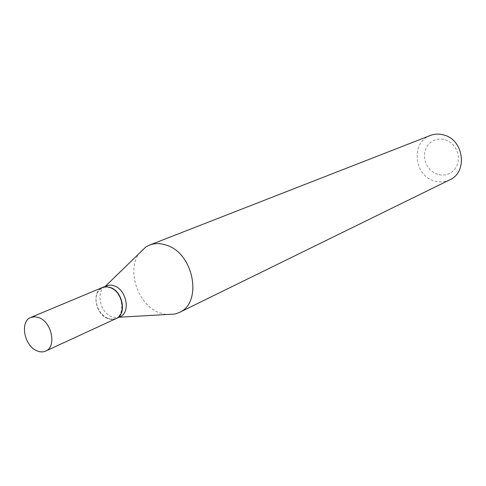 <?xml version="1.0" encoding="UTF-8"?>
<svg xmlns="http://www.w3.org/2000/svg" width="486" height="486" viewBox="0 0 486 486"><rect width="100%" height="100%" fill="white"/><g stroke="black" fill="none" stroke-linecap="round" stroke-linejoin="round"><path stroke-width="0.36" stroke-dasharray="2.43 1.82" d="M116.081 318.591C113.396 319.776 110.504 319.727 107.412 318.433C95.238 313.907 91.52 291.302 102.418 287.499M116.184 318.543L110.565 319.217L107.613 318.342C98.154 314.691 92.674 298.854 98.227 291.138L102.516 287.457M120.078 316.75L115.638 317.601L111.428 316.605C100.049 312.358 95.675 291.691 105.134 286.497L106.477 285.798M107.442 318.154C98.154 314.57 92.771 299.012 98.227 291.442C101.258 287.256 105.377 286.108 110.577 287.998C125.734 293.453 125.352 322.358 110.34 319.01L107.442 318.154M437.752 174.401L434.168 172.846L430.954 170.513L428.251 167.518L426.204 164.007L424.91 160.149L424.424 156.146L424.782 152.173L425.961 148.443L427.917 145.132L430.541 142.41L433.719 140.411L437.291 139.245L441.075 138.972L444.89 139.61L448.535 141.134L451.822 143.473L454.58 146.505L456.676 150.077L457.988 154.001L458.456 158.078L458.061 162.105L456.816 165.866L454.799 169.171L452.108 171.862L448.888 173.8L445.298 174.893L441.525 175.1L437.752 174.401M449.763 179.838C444.848 182.159 439.709 182.523 434.344 180.926C413.823 175.64 410.64 142.125 430.28 135.497M166.036 314.551L159.013 312.62C137.951 304.728 126.372 270.41 139.172 253.431M98.227 291.442L98.227 291.138M118.657 317.267L118.997 317.249"/><path stroke-width="0.73" d="M36.705 350.71C24.027 345.589 19.701 321.276 30.891 317.401L34.968 316.708L39.378 317.795C52.057 322.668 56.595 346.98 45.684 351.062C42.932 352.277 39.937 352.162 36.705 350.71M30.891 317.401L102.947 287.293L106.969 286.807L110.608 287.712C122.758 292.019 126.688 314.57 116.081 318.591L45.684 351.062M102.516 287.457L106.574 286.691L110.814 287.627C122.958 291.934 126.889 314.478 116.282 318.5L116.184 318.543M102.619 287.414L108.67 285.185L111.616 285.173L114.653 286.005C126.767 290.282 130.667 312.729 120.078 316.75L116.282 318.5M139.172 253.431L145.764 247.022L149.512 245.114L430.28 135.497C434.606 133.85 439.095 133.668 443.742 134.962C463.826 139.689 468.036 172.141 449.763 179.838L179.152 312.553L175.209 314.029L166.036 314.551M149.512 245.114C155.028 243.018 160.909 243.128 167.16 245.436C194.181 254.154 202.619 303.076 179.152 312.553M105.377 286.26L145.764 247.022M118.997 317.249L175.209 314.029"/></g></svg>

